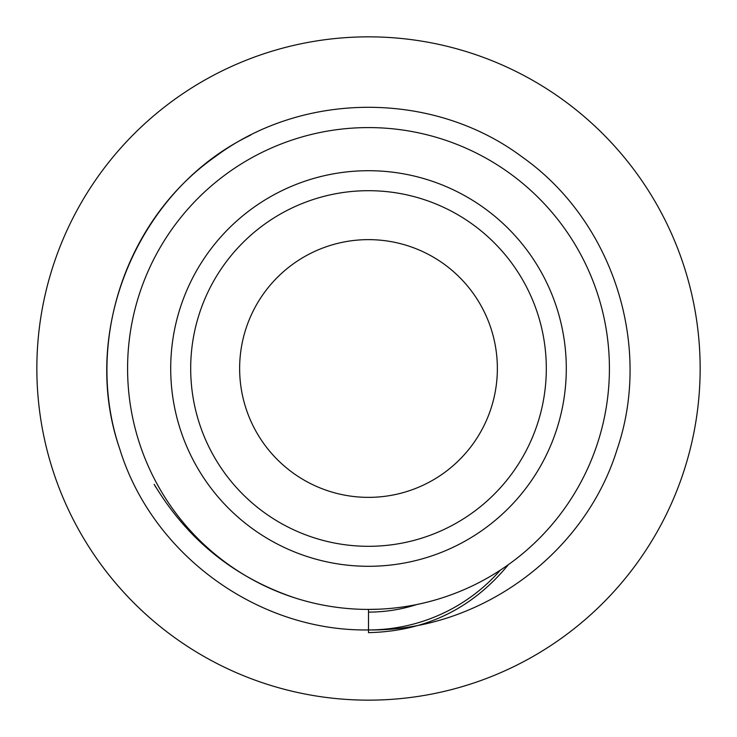 <?xml version="1.0" encoding="UTF-8"?>
<svg xmlns="http://www.w3.org/2000/svg" width="737" height="737" viewBox="0 0 737 737"><rect width="100%" height="100%" fill="white"/><g stroke="black" fill="none" stroke-linecap="round" stroke-linejoin="round"><path stroke-width="1.11" d="M190.69 368.5A177.81 177.81 0 0 0 368.5 546.31A177.81 177.81 0 0 0 546.31 368.5A177.81 177.81 0 0 0 368.5 190.69A177.81 177.81 0 0 0 190.69 368.5A177.81 177.81 0 0 1 368.5 190.69A177.81 177.81 0 0 1 546.31 368.5M700.15 368.5A331.65 331.65 0 0 1 368.5 700.15A331.65 331.65 0 0 1 36.85 368.5A331.65 331.65 0 0 1 368.5 36.85A331.65 331.65 0 0 1 700.15 368.5M239.636 368.5A128.864 128.864 0 0 1 368.5 239.636A128.864 128.864 0 0 1 497.364 368.5A128.864 128.864 0 0 1 368.5 497.364A128.864 128.864 0 0 1 239.636 368.5M609.416 368.5A240.916 240.916 0 0 1 368.5 609.416A240.916 240.916 0 0 1 127.584 368.5A240.916 240.916 0 0 1 368.5 127.584A240.916 240.916 0 0 1 609.416 368.5M378.901 609.195L368.5 609.416L368.5 632.632C425.535 631.379 472.168 608.716 508.392 564.634M155.728 487.129L154.18 484.31C187.382 539.595 234.255 577.439 294.818 597.873M566.292 368.5A197.792 197.792 0 0 1 368.5 566.292A197.792 197.792 0 0 1 170.708 368.5A197.792 197.792 0 0 1 368.5 170.708A197.792 197.792 0 0 1 566.292 368.5M500.322 570.152A175.222 175.222 0 0 1 368.5 629.942C258.097 631.609 152.384 554.804 119.855 449.284C84.147 344.805 124.525 220.538 214.826 156.99C303.165 90.743 433.835 90.743 522.174 156.99C612.475 220.538 652.853 344.805 617.145 449.284C584.616 554.804 478.903 631.609 368.5 629.942C258.097 631.609 152.384 554.804 119.855 449.284C84.147 344.805 124.525 220.538 214.826 156.99C303.165 90.743 433.835 90.743 522.174 156.99C612.475 220.538 652.853 344.805 617.145 449.284C584.616 554.804 478.903 631.609 368.5 629.942C258.097 631.609 152.384 554.804 119.855 449.284C84.147 344.805 124.525 220.538 214.826 156.99C303.165 90.743 433.835 90.743 522.174 156.99C612.475 220.538 652.853 344.805 617.145 449.284C584.616 554.804 478.903 631.609 368.5 629.942C258.097 631.609 152.384 554.804 119.855 449.284C84.147 344.805 124.525 220.538 214.826 156.99C303.165 90.743 433.835 90.743 522.174 156.99C612.475 220.538 652.853 344.805 617.145 449.284C584.616 554.804 478.903 631.609 368.5 629.942C258.097 631.609 152.384 554.804 119.855 449.284C84.147 344.805 124.525 220.538 214.826 156.99C303.165 90.743 433.835 90.743 522.174 156.99C612.475 220.538 652.853 344.805 617.145 449.284C584.616 554.804 478.903 631.609 368.5 629.942C258.097 631.609 152.384 554.804 119.855 449.284C84.147 344.805 124.525 220.538 214.826 156.99C303.165 90.743 433.835 90.743 522.174 156.99C612.475 220.538 652.853 344.805 617.145 449.284C584.616 554.804 478.903 631.609 368.5 629.942C258.097 631.609 152.384 554.804 119.855 449.284C78.537 330.987 138.224 188.792 250.783 135.064M416.718 604.543A157.386 157.386 0 0 1 368.5 612.106"/></g></svg>
